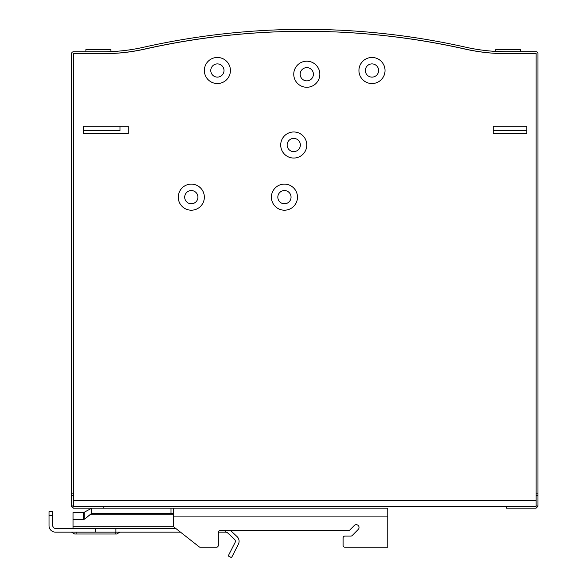 <?xml version="1.0" encoding="UTF-8"?>
<svg xmlns="http://www.w3.org/2000/svg" width="587" height="587" viewBox="0 0 587 587"><rect width="100%" height="100%" fill="white"/><g stroke="black" fill="none" stroke-linecap="round" stroke-linejoin="round"><path stroke-width="0.88" d="M506.317 506.258L506.317 508.122L536.114 508.122L537.978 506.258L537.978 53.483A1.864 1.864 0 0 0 536.122 51.7L506.031 51.7A182.535 182.535 0 0 1 465.983 47.254A734.601 734.601 0 0 0 143.235 47.334A182.535 182.535 0 0 1 103.18 51.781L73.448 51.781L85.929 51.781L85.929 49.55L110.884 49.55L110.884 51.619A182.535 182.535 0 0 0 120.012 51.003M120.012 126.293L120.012 130.754L83.508 130.754M385.021 70.506A13.039 13.039 0 0 0 371.982 57.467A13.039 13.039 0 0 0 358.943 70.506A13.039 13.039 0 0 0 371.982 83.545A13.039 13.039 0 0 0 385.021 70.506M378.593 70.506A6.611 6.611 0 0 0 371.982 63.895A6.611 6.611 0 0 0 365.371 70.506A6.611 6.611 0 0 0 371.982 77.117A6.611 6.611 0 0 0 378.593 70.506M230.42 70.506A13.039 13.039 0 0 0 217.381 57.467A13.039 13.039 0 0 0 204.349 70.506A13.039 13.039 0 0 0 217.381 83.545A13.039 13.039 0 0 0 230.42 70.506M223.992 70.506A6.611 6.611 0 0 0 217.381 63.895A6.611 6.611 0 0 0 210.777 70.506A6.611 6.611 0 0 0 217.381 77.117A6.611 6.611 0 0 0 223.992 70.506M306.788 145.011A13.039 13.039 0 0 0 293.749 131.972A13.039 13.039 0 0 0 280.711 145.011A13.039 13.039 0 0 0 293.749 158.05A13.039 13.039 0 0 0 306.788 145.011M300.361 145.011A6.611 6.611 0 0 0 293.749 138.4A6.611 6.611 0 0 0 287.138 145.011A6.611 6.611 0 0 0 293.749 151.622A6.611 6.611 0 0 0 300.361 145.011M319.827 74.233A13.039 13.039 0 0 0 306.788 61.195A13.039 13.039 0 0 0 293.749 74.233A13.039 13.039 0 0 0 306.788 87.272A13.039 13.039 0 0 0 319.827 74.233M313.399 74.233A6.611 6.611 0 0 0 306.788 67.622A6.611 6.611 0 0 0 300.177 74.233A6.611 6.611 0 0 0 306.788 80.845A6.611 6.611 0 0 0 313.399 74.233M297.477 197.166A13.039 13.039 0 0 0 284.438 184.127A13.039 13.039 0 0 0 271.399 197.166A13.039 13.039 0 0 0 284.438 210.197A13.039 13.039 0 0 0 297.477 197.166M291.049 197.166A6.611 6.611 0 0 0 284.438 190.555A6.611 6.611 0 0 0 277.827 197.166A6.611 6.611 0 0 0 284.438 203.77A6.611 6.611 0 0 0 291.049 197.166M204.349 197.166A13.039 13.039 0 0 0 191.311 184.127A13.039 13.039 0 0 0 178.272 197.166A13.039 13.039 0 0 0 191.311 210.197A13.039 13.039 0 0 0 204.349 197.166M197.914 197.166A6.611 6.611 0 0 0 191.311 190.555A6.611 6.611 0 0 0 184.7 197.166A6.611 6.611 0 0 0 191.311 203.77A6.611 6.611 0 0 0 197.914 197.166M493.278 126.293L493.278 133.741L526.803 133.741L526.803 126.293L493.278 126.293M83.508 126.293L83.508 133.741L128.208 133.741L128.208 126.293L83.508 126.293M536.114 53.358L506.39 53.652A186.262 186.262 0 0 1 465.52 49.11A730.793 730.793 0 0 0 144.798 49.11A186.262 186.262 0 0 1 103.18 53.652L73.448 53.358L73.448 506.258L536.114 506.258L536.114 53.358M52.742 515.386L49.014 515.386L49.014 511.666L52.742 511.666L52.742 525.681A2.744 2.744 0 0 0 55.486 528.425L73.045 528.425L73.045 519.466L83.442 519.466L84.763 519.011L91.667 513.339L173.62 513.339M52.742 511.666L49.014 511.666M54.004 527.992L52.889 526.561L54.004 527.992L55.486 528.425M49.403 527.874L49.257 527.412M115.859 528.425L115.859 532.152L180.495 532.152L199.191 546.842A1.864 1.864 0 0 0 200.343 547.238L216.464 547.238A1.864 1.864 0 0 0 218.32 545.374L218.32 532.343A1.864 1.864 0 0 1 218.335 532.152L225.753 532.152L225.753 530.479M115.859 532.152L95.373 532.152L95.373 528.425M49.014 515.386L49.014 525.681A6.472 6.472 0 0 0 55.486 532.152L95.373 532.152M230.5 530.479L237.023 536.555A6.472 6.472 0 0 1 238.373 544.222L231.535 557.65L228.211 555.962L235.057 542.535A2.744 2.744 0 0 0 234.484 539.277L227.624 532.886A2.744 2.744 0 0 0 225.753 532.152M76.134 534.016L116.681 534.016L74.703 534.016L76.134 534.016L76.134 532.152M343.116 545.374L343.116 537.927L343.116 545.374A1.864 1.864 0 0 0 344.98 547.238L387.816 547.238L387.816 516.083L173.62 516.083L173.62 508.122L387.816 508.122L387.816 516.083M343.116 537.927A1.864 1.864 0 0 1 344.98 536.063L350.909 536.063A1.864 1.864 0 0 0 352.229 535.513L358.231 529.437A2.796 2.796 0 0 0 358.209 525.49A2.796 2.796 0 0 0 354.262 525.512L349.896 529.922A1.864 1.864 0 0 1 348.575 530.479L220.184 530.479A1.864 1.864 0 0 0 218.32 532.343M173.62 516.083L173.62 526.752L199.191 546.842M171.015 513.339L171.015 508.122L173.62 508.122M91.667 513.339L91.667 508.122L171.015 508.122M91.667 508.203L83.442 512.686L73.045 512.686L73.045 519.466M175.748 528.425L73.045 528.425M387.816 547.238L344.98 547.238M216.464 547.238L200.343 547.238M520.471 51.7L520.471 49.55L495.699 49.55L495.699 51.414A182.535 182.535 0 0 1 489.551 50.959M493.278 130.387L526.803 130.387M440.382 41.971L437.631 41.464M411.509 37.142L408.493 36.71M73.448 51.781A1.864 1.864 0 0 0 71.585 53.644L71.585 55.508M71.585 53.644L71.585 506.258L73.448 508.122L103.253 508.122L103.253 506.258M71.585 493.175L73.448 493.175L73.448 53.644L103.554 53.644A186.262 186.262 0 0 0 144.424 49.103A730.793 730.793 0 0 1 465.146 49.103A186.262 186.262 0 0 0 506.016 53.644L536.114 53.644L536.114 493.175L537.978 493.175M421.752 38.72L424.504 39.168M391.023 34.428L394.031 34.794M73.448 500.674L536.114 500.674M115.25 532.152L115.25 534.016M83.442 512.686L83.442 519.466M84.763 512.231L84.763 519.011M91.124 508.437L91.124 513.948M173.62 526.708L73.045 526.708M173.62 514.718L89.928 514.718M536.114 505.943L537.978 505.943M536.114 495.399L537.978 495.399M73.448 495.399L71.585 495.399M73.448 505.943L71.585 505.943M119.902 532.152L116.681 534.016M71.475 532.152L74.703 534.016"/></g></svg>
